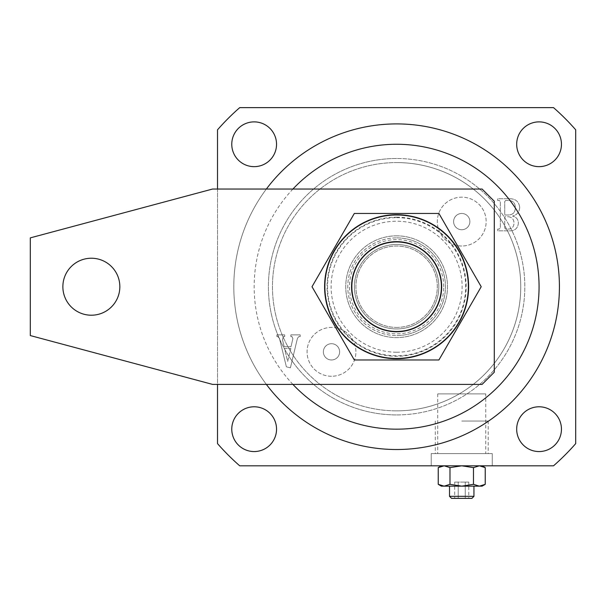 <?xml version="1.0" encoding="UTF-8"?>
<svg xmlns="http://www.w3.org/2000/svg" width="606" height="606" viewBox="0 0 606 606"><rect width="100%" height="100%" fill="white"/><g stroke="black" fill="none" stroke-linecap="round" stroke-linejoin="round"><path stroke-width="0.45" stroke-dasharray="3.03 2.27" d="M443.728 286.721A47.117 47.117 0 0 0 396.612 239.605A47.117 47.117 0 0 0 349.495 286.721A47.117 47.117 0 0 0 396.612 333.838A47.117 47.117 0 0 0 443.728 286.721M354.381 286.721A42.231 42.231 0 0 1 396.612 244.491A42.231 42.231 0 0 1 438.842 286.721A42.231 42.231 0 0 0 396.612 244.491A42.231 42.231 0 0 0 354.381 286.721A42.231 42.231 0 0 0 396.612 328.952A42.231 42.231 0 0 0 438.842 286.721A42.231 42.231 0 0 1 396.612 328.952A42.231 42.231 0 0 1 354.381 286.721M324.877 286.721A71.735 71.735 0 0 0 396.612 358.457A71.735 71.735 0 0 0 468.347 286.721A71.735 71.735 0 0 0 396.612 214.986A71.735 71.735 0 0 0 324.877 286.721M481.209 286.721L438.911 359.979L354.313 359.979L312.014 286.721L354.313 213.456L438.911 213.456L481.209 286.721M485.747 393.885L437.721 393.885L485.747 393.885L485.747 453.599L437.721 453.599L485.747 453.599M437.721 393.885L437.721 453.599M396.612 158.507A128.207 128.207 0 0 0 268.405 286.721A128.207 128.207 0 0 0 396.612 414.928A128.207 128.207 0 0 0 524.826 286.721A128.207 128.207 0 0 0 396.612 158.507A128.207 128.207 0 0 0 268.405 286.721A128.207 128.207 0 0 0 396.612 414.928A128.207 128.207 0 0 0 524.826 286.721A128.207 128.207 0 0 0 396.612 158.507A128.207 128.207 0 0 1 524.826 286.721A128.207 128.207 0 0 1 396.612 414.928A128.207 128.207 0 0 0 524.826 286.721A128.207 128.207 0 0 0 396.612 158.507A128.207 128.207 0 0 0 268.405 286.721A128.207 128.207 0 0 0 396.612 414.928A128.207 128.207 0 0 1 268.405 286.721A128.207 128.207 0 0 1 396.612 158.507A128.207 128.207 0 0 0 268.405 286.721A128.207 128.207 0 0 0 396.612 414.928A128.207 128.207 0 0 1 268.405 286.721A128.207 128.207 0 0 1 396.612 158.507M331.49 359.979A8.143 8.143 0 0 1 323.354 351.844A8.143 8.143 0 0 1 331.49 343.7A8.143 8.143 0 0 1 339.633 351.844A8.143 8.143 0 0 1 331.49 359.979A8.143 8.143 0 0 1 323.354 351.844A8.143 8.143 0 0 1 331.49 343.7A8.143 8.143 0 0 1 339.633 351.844A8.143 8.143 0 0 1 331.49 359.979M461.734 229.735A8.143 8.143 0 0 1 453.599 221.599A8.143 8.143 0 0 1 461.734 213.456A8.143 8.143 0 0 1 469.877 221.599A8.143 8.143 0 0 1 461.734 229.735A8.143 8.143 0 0 1 453.599 221.599A8.143 8.143 0 0 1 461.734 213.456A8.143 8.143 0 0 1 469.877 221.599A8.143 8.143 0 0 1 461.734 229.735M461.734 246.021A24.422 24.422 0 0 1 437.312 221.599A24.422 24.422 0 0 1 461.734 197.177A24.422 24.422 0 0 1 486.156 221.599A24.422 24.422 0 0 1 461.734 246.021A24.422 24.422 0 0 1 437.312 221.599A24.422 24.422 0 0 1 461.734 197.177A24.422 24.422 0 0 1 486.156 221.599A24.422 24.422 0 0 1 461.734 246.021M331.49 376.265A24.422 24.422 0 0 1 307.068 351.844A24.422 24.422 0 0 1 331.49 327.422A24.422 24.422 0 0 1 355.911 351.844A24.422 24.422 0 0 1 331.49 376.265A24.422 24.422 0 0 1 307.068 351.844A24.422 24.422 0 0 1 331.49 327.422A24.422 24.422 0 0 1 355.911 351.844A24.422 24.422 0 0 1 331.49 376.265M492.261 453.599L492.261 465.809L431.207 465.809L492.261 465.809L461.734 465.809L492.261 465.809L492.261 453.599L431.207 453.599L431.207 465.809L482.088 465.809L431.207 465.809L431.207 453.599L492.261 453.599M396.612 214.471A72.243 72.243 0 0 0 324.369 286.721A72.243 72.243 0 0 0 396.612 358.964A72.243 72.243 0 0 1 324.369 286.721A72.243 72.243 0 0 1 396.612 214.471A72.243 72.243 0 0 1 468.862 286.721A72.243 72.243 0 0 1 396.612 358.964A72.243 72.243 0 0 0 468.862 286.721A72.243 72.243 0 0 0 396.612 214.471A72.243 72.243 0 0 1 468.862 286.721A72.243 72.243 0 0 1 396.612 358.964A72.243 72.243 0 0 1 324.369 286.721A72.243 72.243 0 0 1 396.612 214.471A72.243 72.243 0 0 1 468.862 286.721A72.243 72.243 0 0 1 396.612 358.964A72.243 72.243 0 0 1 324.369 286.721A72.243 72.243 0 0 1 396.612 214.471A72.243 72.243 0 0 1 468.862 286.721A72.243 72.243 0 0 1 396.612 358.964A72.243 72.243 0 0 1 324.369 286.721A72.243 72.243 0 0 1 396.612 214.471M254.156 406.785A22.384 22.384 0 0 0 231.772 429.177A22.384 22.384 0 0 0 254.156 451.561A22.384 22.384 0 0 0 276.541 429.177A22.384 22.384 0 0 0 254.156 406.785M539.067 406.785A22.384 22.384 0 0 0 516.683 429.177A22.384 22.384 0 0 0 539.067 451.561A22.384 22.384 0 0 0 561.451 429.177A22.384 22.384 0 0 0 539.067 406.785M539.067 121.882A22.384 22.384 0 0 0 516.683 144.266A22.384 22.384 0 0 0 539.067 166.65A22.384 22.384 0 0 0 561.451 144.266A22.384 22.384 0 0 0 539.067 121.882M254.156 121.882A22.384 22.384 0 0 0 231.772 144.266A22.384 22.384 0 0 0 254.156 166.65A22.384 22.384 0 0 0 276.541 144.266A22.384 22.384 0 0 0 254.156 121.882M292.039 336.633L292.88 338.663L290.971 346.746L284.184 346.746L282.502 339.837L283.282 336.633L284.706 336.633L284.706 334.876L276.904 334.876L276.904 336.633L277.881 336.633L279.449 338.33L286.38 366.812L290.403 367.834L297.425 338.375L298.773 336.633L300.197 336.633L300.197 334.876L290.872 334.876L290.872 336.633L292.039 336.633L292.88 338.663L290.971 346.746L284.184 346.746L282.502 339.837L283.282 336.633L284.706 336.633L284.706 334.876L276.904 334.876L276.904 336.633L277.881 336.633L279.449 338.33L286.38 366.812L290.403 367.834L297.425 338.375L298.773 336.633L300.197 336.633L300.197 334.876L290.872 334.876L290.872 336.633L292.039 336.633M553.528 107.633L239.703 107.633A238.105 238.105 0 0 0 217.524 129.805L217.524 443.63A238.105 238.105 0 0 0 239.703 465.809L553.528 465.809A238.105 238.105 0 0 0 575.7 443.63L575.7 129.805A238.105 238.105 0 0 0 553.528 107.633M519.683 207.161C518.842 201.487 515.433 198.677 509.464 198.753L497.708 198.753L497.708 200.51L499.389 200.51L500.344 201.548L500.344 228.03L499.2 229.076L497.708 229.076L497.708 230.833L508.828 230.833C514.547 231.151 517.729 228.606 518.365 223.22C518.259 219.364 516.312 216.978 512.509 216.069C517.123 214.895 519.509 211.926 519.683 207.161C518.842 201.487 515.433 198.677 509.464 198.753L497.708 198.753L497.708 200.51L499.389 200.51L500.344 201.548L500.344 228.03L499.2 229.076L497.708 229.076L497.708 230.833L508.828 230.833C514.547 231.151 517.729 228.606 518.365 223.22C518.259 219.364 516.312 216.978 512.509 216.069C517.123 214.895 519.509 211.926 519.683 207.161M396.612 123.912A162.809 162.809 0 0 0 233.81 286.721A162.809 162.809 0 0 0 396.612 449.523M217.524 189.034L217.524 384.401M266.367 384.401A162.809 162.809 0 0 1 266.367 189.034A162.809 162.809 0 0 0 266.367 384.401M290.857 348.503L287.691 361.418L284.502 348.503L290.857 348.503L287.691 361.418L284.502 348.503L290.857 348.503M508.676 216.766C512.252 217.395 514.017 219.569 513.971 223.296C513.797 227.174 511.722 229.098 507.745 229.076L505.525 229.076L504.737 228.007L504.737 216.766L508.676 216.766C512.252 217.395 514.017 219.569 513.971 223.296C513.797 227.174 511.722 229.098 507.745 229.076L505.525 229.076L504.737 228.007L504.737 216.766L508.676 216.766M505.555 200.51L508.949 200.51C513.161 200.836 515.274 203.161 515.289 207.487C515.335 212.335 512.971 214.842 508.192 215.009L504.737 215.009L504.737 201.548L505.555 200.51L508.949 200.51C513.161 200.836 515.274 203.161 515.289 207.487C515.335 212.335 512.971 214.842 508.192 215.009L504.737 215.009L504.737 201.548L505.555 200.51M396.612 217.675A69.046 69.046 0 0 1 465.658 286.721A69.046 69.046 0 0 1 396.612 355.767A69.046 69.046 0 0 1 327.566 286.721A69.046 69.046 0 0 1 396.612 217.675M396.612 235.84A50.874 50.874 0 0 1 447.493 286.721A50.874 50.874 0 0 1 396.612 337.595A50.874 50.874 0 0 1 345.738 286.721A50.874 50.874 0 0 1 396.612 235.84A50.874 50.874 0 0 1 447.493 286.721A50.874 50.874 0 0 1 396.612 337.595A50.874 50.874 0 0 1 345.738 286.721A50.874 50.874 0 0 1 396.612 235.84M91.354 258.232A28.49 28.49 0 0 1 119.844 286.721A28.49 28.49 0 0 1 91.354 315.211A28.49 28.49 0 0 1 62.865 286.721A28.49 28.49 0 0 1 91.354 258.232M482.088 189.034L212.577 189.034L30.3 237.878L30.3 335.565L212.577 384.401L482.088 384.401L494.299 372.19L494.299 201.245L482.088 189.034M396.612 237.878A48.844 48.844 0 0 1 445.455 286.721A48.844 48.844 0 0 1 396.612 335.565A48.844 48.844 0 0 0 445.455 286.721A48.844 48.844 0 0 0 396.612 237.878A48.844 48.844 0 0 0 347.768 286.721A48.844 48.844 0 0 0 396.612 335.565A48.844 48.844 0 0 1 347.768 286.721A48.844 48.844 0 0 1 396.612 237.878M396.612 327.422A40.7 40.7 0 0 0 437.312 286.721A40.7 40.7 0 0 0 396.612 246.021A40.7 40.7 0 0 0 355.911 286.721A40.7 40.7 0 0 0 396.612 327.422A40.7 40.7 0 0 0 437.312 286.721A40.7 40.7 0 0 0 396.612 246.021A40.7 40.7 0 0 0 355.911 286.721A40.7 40.7 0 0 0 396.612 327.422M451.561 498.367L471.915 498.367M473.945 496.329L449.523 496.329M482.088 486.156L441.388 486.156M461.734 421.034L488.194 421.034L461.734 421.034M461.734 453.599L431.207 453.599L461.734 453.599M479.361 465.809L473.483 467.62L461.734 465.809L449.985 467.62L444.115 465.809M468.786 482.088L454.689 482.088L465.264 482.088L465.264 498.367L458.212 498.367L465.264 498.367L465.264 482.088L468.786 482.088L468.786 498.367M454.689 498.367L458.212 498.367L454.689 498.367L454.689 482.088M438.236 484.338L444.115 486.156L449.985 484.338L461.734 486.156L473.483 484.338L479.361 486.156M473.483 484.338L473.483 467.62M449.985 484.338L449.985 467.62M458.212 482.088L458.212 498.367L458.212 482.088M292.925 189.034A142.455 142.455 0 0 0 292.925 384.401M396.612 162.582A124.139 124.139 0 0 1 520.751 286.721A124.139 124.139 0 0 1 396.612 410.86A124.139 124.139 0 0 0 520.751 286.721A124.139 124.139 0 0 0 396.612 162.582A124.139 124.139 0 0 0 272.473 286.721A124.139 124.139 0 0 0 396.612 410.86A124.139 124.139 0 0 1 272.473 286.721A124.139 124.139 0 0 1 396.612 162.582M396.612 217.145A69.569 69.569 0 0 1 466.188 286.721A69.569 69.569 0 0 1 396.612 356.29A69.569 69.569 0 0 1 327.043 286.721A69.569 69.569 0 0 1 396.612 217.145M396.612 352.222A65.509 65.509 0 0 0 462.12 286.721A65.509 65.509 0 0 0 396.612 221.213A65.509 65.509 0 0 0 331.111 286.721A65.509 65.509 0 0 0 396.612 352.222M488.194 421.034L488.194 453.599M435.282 421.034L435.282 453.599"/><path stroke-width="0.91" d="M351.563 286.721A45.049 45.049 0 0 1 396.612 241.665A45.049 45.049 0 0 1 441.668 286.721A45.049 45.049 0 0 1 396.612 331.77A45.049 45.049 0 0 1 351.563 286.721M324.877 286.721A71.735 71.735 0 0 0 396.612 358.457A71.735 71.735 0 0 0 468.347 286.721A71.735 71.735 0 0 0 396.612 214.986A71.735 71.735 0 0 0 324.877 286.721M312.014 286.721L354.313 359.979L438.911 359.979L481.209 286.721L438.911 213.456L354.313 213.456L312.014 286.721M254.156 406.785A22.384 22.384 0 0 0 231.772 429.177A22.384 22.384 0 0 0 254.156 451.561A22.384 22.384 0 0 0 276.541 429.177A22.384 22.384 0 0 0 254.156 406.785M539.067 406.785A22.384 22.384 0 0 0 516.683 429.177A22.384 22.384 0 0 0 539.067 451.561A22.384 22.384 0 0 0 561.451 429.177A22.384 22.384 0 0 0 539.067 406.785M539.067 121.882A22.384 22.384 0 0 0 516.683 144.266A22.384 22.384 0 0 0 539.067 166.65A22.384 22.384 0 0 0 561.451 144.266A22.384 22.384 0 0 0 539.067 121.882M254.156 121.882A22.384 22.384 0 0 0 231.772 144.266A22.384 22.384 0 0 0 254.156 166.65A22.384 22.384 0 0 0 276.541 144.266A22.384 22.384 0 0 0 254.156 121.882M396.612 123.912A162.809 162.809 0 0 1 559.421 286.721A162.809 162.809 0 0 1 396.612 449.523A162.809 162.809 0 0 0 559.421 286.721A162.809 162.809 0 0 0 266.367 189.034A162.809 162.809 0 0 1 396.612 123.912M217.524 384.401L217.524 443.63A238.105 238.105 0 0 0 239.703 465.809L553.528 465.809A238.105 238.105 0 0 0 575.7 443.63L575.7 129.805A238.105 238.105 0 0 0 553.528 107.633L239.703 107.633A238.105 238.105 0 0 0 217.524 129.805L217.524 189.034M396.612 449.523A162.809 162.809 0 0 1 266.367 384.401A162.809 162.809 0 0 0 396.612 449.523M91.354 315.211A28.49 28.49 0 0 0 119.844 286.721A28.49 28.49 0 0 0 91.354 258.232A28.49 28.49 0 0 0 62.865 286.721A28.49 28.49 0 0 0 91.354 315.211M494.299 372.19L494.299 201.245L482.088 189.034L212.577 189.034L30.3 237.878L30.3 335.565L212.577 384.401L482.088 384.401L494.299 372.19M396.612 331.49A44.768 44.768 0 0 0 441.388 286.721A44.768 44.768 0 0 0 396.612 241.945A44.768 44.768 0 0 0 351.844 286.721A44.768 44.768 0 0 0 396.612 331.49M473.945 496.329L471.915 498.367L451.561 498.367L449.523 496.329L473.945 496.329L473.945 486.156M441.388 465.809L438.236 467.62L444.115 465.809L438.236 467.62L438.236 484.338L444.115 486.156L482.088 486.156L485.232 484.338L479.361 486.156L485.232 484.338L485.232 467.62L479.361 465.809L485.232 467.62L482.088 465.809M444.115 465.809L449.985 467.62L461.734 465.809L473.483 467.62L479.361 465.809M438.236 484.338L441.388 486.156L444.115 486.156L449.985 484.338L449.985 467.62M479.361 486.156L473.483 484.338L461.734 486.156L449.985 484.338M473.483 484.338L473.483 467.62M292.925 384.401A142.455 142.455 0 0 0 539.067 286.721A142.455 142.455 0 0 0 292.925 189.034M449.523 496.329L449.523 486.156"/></g></svg>
